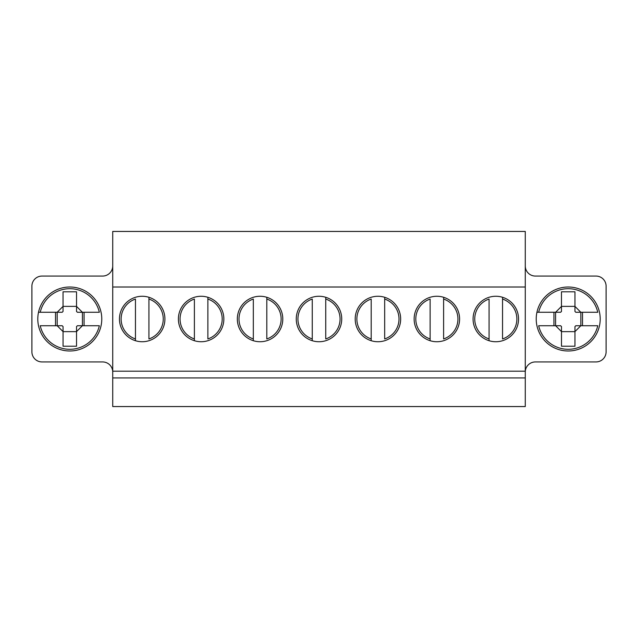 <?xml version="1.0" encoding="UTF-8"?>
<svg xmlns="http://www.w3.org/2000/svg" width="638" height="638" viewBox="0 0 638 638"><rect width="100%" height="100%" fill="white"/><g stroke="black" fill="none" stroke-linecap="round" stroke-linejoin="round"><path stroke-width="0.96" d="M502.545 338.945L502.545 299.055A21.046 21.046 0 0 1 502.545 338.945M502.545 297.292L502.545 299.055L502.545 297.292M489.075 340.708L489.075 299.055A21.046 21.046 0 0 0 489.075 338.945L489.075 340.708M443.609 338.945L443.609 299.055A21.046 21.046 0 0 1 443.609 338.945M443.609 297.292L443.609 299.055L443.609 297.292M430.132 340.708L430.132 299.055A21.046 21.046 0 0 0 430.132 338.945L430.132 340.708M384.674 338.945L384.674 299.055A21.046 21.046 0 0 1 384.674 338.945M384.674 297.292L384.674 299.055L384.674 297.292M371.196 340.708L371.196 299.055A21.046 21.046 0 0 0 371.196 338.945L371.196 340.708M325.739 338.945L325.739 299.055A21.046 21.046 0 0 1 325.739 338.945M325.739 297.292L325.739 299.055L325.739 297.292M312.261 340.708L312.261 299.055A21.046 21.046 0 0 0 312.261 338.945L312.261 340.708M266.804 338.945L266.804 299.055A21.046 21.046 0 0 1 266.804 338.945M266.804 297.292L266.804 299.055L266.804 297.292M253.326 340.708L253.326 299.055A21.046 21.046 0 0 0 253.326 338.945L253.326 340.708M207.868 338.945L207.868 299.055A21.046 21.046 0 0 1 207.868 338.945M207.868 297.292L207.868 299.055L207.868 297.292M194.391 340.708L194.391 299.055A21.046 21.046 0 0 0 194.391 338.945L194.391 340.708M148.925 338.945L148.925 299.055A21.046 21.046 0 0 1 148.925 338.945M148.925 297.292L148.925 299.055L148.925 297.292M135.455 340.708L135.455 299.055A21.046 21.046 0 0 0 135.455 338.945L135.455 340.708M536.933 312.261L555.626 312.253L561.472 306.407L561.472 291.797L574.958 291.797L574.958 306.407L580.811 312.261L597.766 312.261A30.313 30.313 0 0 0 538.663 312.261L536.933 312.261M574.958 306.407L574.958 311.432L575.795 312.269L582.51 312.269L582.51 325.739L584.4 325.739L575.795 325.747L574.958 326.584L574.958 346.219L561.488 346.219L561.488 326.584L560.643 325.747L552.045 325.747L553.936 325.739L553.936 312.261L552.045 312.261M584.4 325.739L597.766 325.739A30.313 30.313 0 0 1 538.663 325.739L552.045 325.739M555.626 312.253L560.643 312.253L561.472 311.432L561.472 306.407M561.472 306.376L574.958 306.376M578.14 312.269L580.811 312.261M580.819 325.747L574.958 331.608M561.488 331.608L555.626 325.747M555.594 325.747L555.594 312.253M574.958 331.64L561.488 331.64M580.851 312.269L580.851 325.747M38.511 312.261L57.197 312.253L63.042 306.407L63.042 291.797L76.528 291.797L76.528 306.407L82.382 312.261L99.337 312.261A30.313 30.313 0 0 0 40.234 312.261L38.511 312.261M76.528 306.407L76.528 311.432L77.373 312.269L84.08 312.269L84.08 325.739L85.971 325.739L77.373 325.747L76.528 326.584L76.528 346.219L63.058 346.219L63.058 326.584L62.221 325.747L53.616 325.747L55.514 325.739L55.514 312.261L53.616 312.261M85.971 325.739L99.337 325.739A30.313 30.313 0 0 1 40.234 325.739L53.616 325.739M63.058 331.608L57.197 325.747L57.165 312.253L62.221 312.253L63.042 311.432L63.042 306.407M63.042 306.376L76.528 306.376M79.718 312.269L82.382 312.261M82.39 325.747L76.528 331.608M76.528 331.64L63.058 331.64M82.422 312.269L82.422 325.747M112.727 265.958A10.104 10.104 0 0 1 102.622 276.063L42.004 276.063A10.104 10.104 0 0 0 31.9 286.167L31.9 351.833A10.104 10.104 0 0 0 42.004 361.937L102.622 361.937A10.104 10.104 0 0 1 112.727 372.042M525.273 231.442L112.727 231.442L112.727 287.004L525.273 287.004L525.273 231.442M223.858 319A22.729 22.729 0 0 1 189.765 338.69A22.729 22.729 0 0 1 189.765 299.31A22.729 22.729 0 0 1 223.858 319M341.729 319A22.729 22.729 0 0 1 307.636 338.69A22.729 22.729 0 0 1 307.636 299.31A22.729 22.729 0 0 1 341.729 319M459.599 319A22.729 22.729 0 0 1 425.506 338.69A22.729 22.729 0 0 1 425.506 299.31A22.729 22.729 0 0 1 459.599 319M525.273 377.935L112.727 377.935L112.727 406.558L525.273 406.558L525.273 371.196L112.727 371.196L112.727 287.004M525.273 371.196L525.273 287.004M518.542 319A22.729 22.729 0 0 1 484.441 338.69A22.729 22.729 0 0 1 484.441 299.31A22.729 22.729 0 0 1 518.542 319M400.664 319A22.729 22.729 0 0 1 366.571 338.69A22.729 22.729 0 0 1 366.571 299.31A22.729 22.729 0 0 1 400.664 319M282.793 319A22.729 22.729 0 0 1 248.7 338.69A22.729 22.729 0 0 1 248.7 299.31A22.729 22.729 0 0 1 282.793 319M164.923 319A22.729 22.729 0 0 1 130.83 338.69A22.729 22.729 0 0 1 130.83 299.31A22.729 22.729 0 0 1 164.923 319M525.273 372.042A10.104 10.104 0 0 1 535.378 361.937L595.996 361.937A10.104 10.104 0 0 0 606.1 351.833L606.1 286.167A10.104 10.104 0 0 0 595.996 276.063L535.378 276.063A10.104 10.104 0 0 1 525.273 265.958M600.206 319A31.996 31.996 0 0 1 552.213 346.705A31.996 31.996 0 0 1 552.213 291.295A31.996 31.996 0 0 1 600.206 319M112.727 377.935L112.727 371.196M37.794 319A31.996 31.996 0 0 1 85.787 291.295A31.996 31.996 0 0 1 85.787 346.705A31.996 31.996 0 0 1 37.794 319"/></g></svg>
